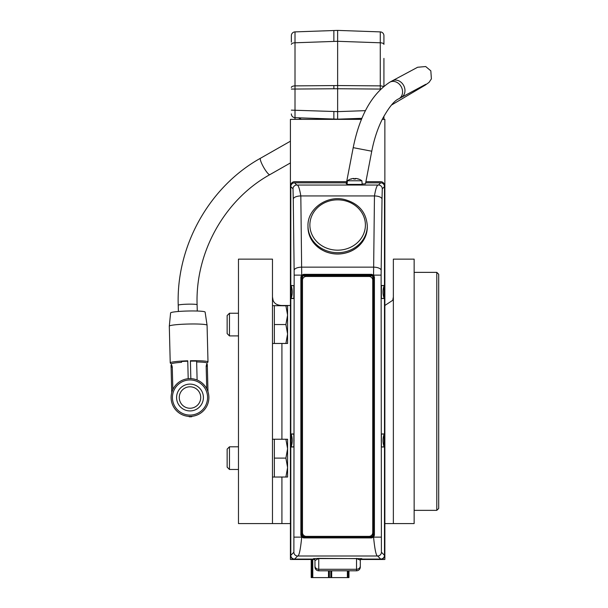<?xml version="1.0" encoding="UTF-8"?>
<svg xmlns="http://www.w3.org/2000/svg" width="608" height="608" viewBox="0 0 608 608"><rect width="100%" height="100%" fill="white"/><g stroke="black" fill="none" stroke-linecap="round" stroke-linejoin="round"><path stroke-width="0.91" d="M383.922 116.151L383.922 119.366L383.922 116.151M383.922 86.176L383.922 58.383M383.922 35.667A3.777 3.777 0 0 0 380.274 31.89L337.638 30.4L337.638 41.298L380.274 42.788A3.777 1.596 180 0 1 383.922 44.384L383.922 35.667A3.777 3.777 0 0 0 380.274 31.89L380.274 89.452M291.361 35.667A3.777 3.777 0 0 1 295.009 31.89A3.777 3.777 0 0 0 291.361 35.667L291.361 42.104M294.994 119.366L295.009 117.686A3.777 3.777 0 0 1 291.361 113.909A3.777 3.777 0 0 0 295.009 117.686L295.009 31.89L333.86 30.529L333.86 41.428L337.638 41.298L337.638 85.546L333.86 85.606L333.86 88.768L337.638 88.738L337.638 85.546L380.274 85.88A3.777 1.596 180 0 1 383.359 86.64M291.361 110.139L333.86 111.492L333.86 119.046L298.482 117.808L301.408 119.366M295.009 117.686L337.638 119.176L337.638 111.629L333.86 111.492M333.86 85.576L295.009 85.88A3.777 1.596 -0 0 0 291.361 87.476M361.509 119.366L290.419 119.366L290.419 559.466L314.465 559.466A1.512 1.512 -90 0 0 313.462 559.086L294.576 559.086A3.777 3.777 135 0 1 290.799 555.309L290.799 555.689A3.777 3.777 0 0 0 294.576 559.466M384.864 559.466L360.818 559.466L384.864 559.466L384.864 119.366L382.227 119.366M348.977 570.798L348.977 577.6L311.197 577.6L311.197 559.466L290.419 559.466M337.638 30.4L333.86 30.529M380.661 89.072L337.638 88.738L337.638 111.629L365.469 110.656M337.638 119.366L361.942 118.324L337.638 119.176M290.419 523.579L281.922 523.579L281.922 477.044M272.475 523.579L272.475 259.137L238.473 259.137L238.473 523.579L281.922 523.579M414.139 523.579L393.361 523.579L414.139 523.579L414.139 259.137L393.361 259.137L393.361 523.579L384.864 523.579M290.419 305.497L281.922 305.497C277.172 305.3 274.223 303.559 273.068 300.276L272.475 296.932M393.361 296.932L392.768 300.276L384.864 305.467M436.802 510.355L438.695 508.47L438.695 274.254L436.802 272.361L436.802 510.355L414.139 510.355M227.141 467.157L229.459 469.475L229.459 446.804L227.141 449.122L227.141 467.157L229.459 469.475L238.473 469.475M227.141 333.594L229.459 335.912L229.459 313.242L227.141 315.56L227.141 333.594L229.459 335.912L238.473 335.912M287.584 343.467L285.897 343.452L287.584 333.997L287.584 343.467L274.368 343.482L274.368 305.672L287.584 305.794M287.584 477.029L274.368 477.044L274.368 439.234L287.584 439.25L287.584 477.029L285.897 477.014L287.584 467.56L285.897 458.105L287.584 448.674L285.897 439.234M272.475 477.029L285.897 477.014M274.368 458.105L285.897 458.105M274.368 343.452L285.897 343.452M274.368 343.482L272.475 343.467M287.584 333.997L285.897 324.543L287.584 315.111L287.584 333.997M274.368 324.543L285.897 324.543M287.584 315.111L285.897 305.672L287.584 305.687L287.584 315.111M346.666 181.693L294.576 181.693A3.777 3.777 0 0 0 290.799 185.478L290.799 555.309L293.877 552.231A3.777 3.777 -135 0 0 297.654 556.008C299.098 556.122 300.458 549.83 301.72 537.13L303.605 537.913L371.678 537.913L373.548 537.107L374.406 535.238L374.406 277.02L373.548 275.15L371.678 274.337L303.605 274.337L301.735 275.15L300.876 277.02L300.876 535.238L301.735 537.107L302.267 536.568L301.72 535.238L301.72 277.02L302.267 275.682L301.72 275.128L300.823 195.943C299.516 188.244 298.171 184.612 296.788 185.037L294.576 182.833L346.446 182.833M380.707 559.466A3.777 3.777 0 0 0 384.484 555.689L384.484 185.478A3.777 3.777 0 0 0 380.707 181.693L365.902 181.693M365.682 182.833L380.707 182.833L378.495 185.037L296.788 185.037A3.777 3.777 -45 0 0 293.01 188.814L290.799 186.61A3.777 3.777 -135 0 1 294.576 182.833M380.707 182.833A3.777 3.777 -45 0 1 384.484 186.61L382.272 188.814A3.777 3.777 45 0 0 378.495 185.037C377.112 184.612 375.767 188.244 374.46 195.943L373.563 275.128L373.016 275.682L373.563 277.02L373.563 535.238L373.016 536.568L371.678 537.13L303.605 537.13L302.267 536.568M373.016 536.568L373.563 537.13C374.824 549.814 376.185 556.107 377.629 556.008A3.777 3.777 135 0 0 381.406 552.231L384.484 555.309A3.777 3.777 45 0 1 380.707 559.086L361.821 559.086A1.512 1.512 -90 0 0 360.308 560.599L360.308 560.166A1.512 1.512 180 0 1 361.821 558.661L318.752 558.364L313.462 558.661L313.462 559.086M302.472 280.242L302.472 532.593A3.777 3.777 0 0 0 306.25 536.37L368.965 536.37A3.777 3.777 0 0 0 372.742 532.593L372.742 280.242A3.777 3.777 0 0 0 368.965 276.465L306.25 276.465A3.777 3.777 0 0 0 302.472 280.242L302.472 277.02L301.72 277.02A1.892 1.892 0 0 1 302.267 275.682L303.605 275.128L371.678 275.128L373.016 275.682M303.605 274.337L303.605 275.88L371.678 275.88A1.132 1.132 0 0 1 372.81 277.02L372.81 535.238L373.563 535.238L373.563 277.02L374.406 277.02M314.974 566.01A3.777 3.268 0 0 0 318.752 569.278L318.752 570.798A3.777 3.777 0 0 1 314.974 567.021L314.974 560.166L314.974 567.021A3.777 3.777 0 0 0 318.752 570.798L356.531 570.798A3.777 3.777 0 0 0 360.308 567.021A3.777 3.777 0 0 1 356.531 570.798L356.531 569.278L318.752 569.278L318.752 558.57L356.531 558.57L360.308 560.166L360.308 567.021L360.308 559.466M324.984 570.798L350.299 570.798M314.465 559.466A1.512 1.512 -90 0 1 314.974 560.599L318.752 558.364M314.974 560.166A1.512 1.512 0 0 0 313.462 558.661M381.436 446.979L384.142 446.85A18.886 18.878 90 0 1 384.142 434.089L384.165 446.979L384.165 433.96L381.436 433.96L381.262 440.473L381.436 446.979L384.165 446.979M381.398 446.834L381.398 434.104L384.165 433.96M381.436 298.513L384.142 298.391A18.886 18.878 90 0 1 384.142 285.623L384.165 298.513L384.165 285.494L381.436 285.494L381.262 292.007L381.436 298.513L384.165 298.513M381.398 285.661A18.886 18.878 90 0 1 381.414 285.623L384.165 285.494M293.846 433.96L293.877 446.85L291.133 446.85L291.118 433.96L291.118 446.979L293.846 446.979L294.021 440.473L293.846 433.96L291.118 433.96M293.884 285.638L293.877 298.391L291.133 298.391L291.133 285.623L293.877 285.631A18.886 18.878 90 0 0 293.869 285.623L291.118 285.494L291.118 298.513L293.846 298.513L293.846 285.494M347.13 183.928L346.256 183.821L353.202 147.653L371.754 151.217L365.492 183.821L362.163 184.004M359.366 184.414L349.919 184.414M170.597 312.938L169.305 326.146A18.886 1.649 -1.4 0 1 169.305 326.146A18.886 1.649 -1.4 0 1 188.146 324.041A18.886 1.649 -1.4 0 1 207.07 325.196L205.116 312.071A17.267 1.505 178.6 0 0 187.819 311.015A17.267 1.505 178.6 0 0 170.597 312.938A17.267 1.505 178.6 0 0 170.597 312.96M207.07 325.196A18.886 1.649 -1.4 0 1 207.07 325.212L207.997 361.935A18.886 1.649 -1.4 0 1 207.928 362.079L206.895 363.158M169.305 326.162L170.232 362.885A18.886 1.649 -1.4 0 1 187.75 360.802L188.199 378.716M190.844 378.647L190.395 360.734A18.886 1.649 -1.4 0 1 207.997 361.935M191.801 416.7L191.794 416.32L191.801 416.7A18.886 18.886 0 0 1 189.164 416.769L189.149 416.389L189.164 416.769M171.395 364.055L170.308 363.029A18.886 1.649 -1.4 0 1 170.232 362.885M171.426 365.332L171.395 363.987A17.754 1.55 178.6 0 1 181.556 362.33L181.534 361.502A18.514 1.611 -1.4 0 1 187.758 361.205M190.471 416.404A18.886 18.886 0 0 1 173.409 388.489A18.886 18.886 0 0 1 206.112 387.661A18.886 18.886 0 0 1 190.471 416.404M189.552 379.954A17.564 17.564 0 0 1 205.428 405.916A17.564 17.564 0 0 1 175.013 406.684A17.564 17.564 0 0 1 189.552 379.954M190.334 410.924A13.414 13.414 0 0 0 201.438 390.518A13.414 13.414 0 0 0 178.22 391.104A13.414 13.414 0 0 0 190.334 410.924M200.724 397.244A10.731 10.731 0 0 1 184.87 406.942A10.731 10.731 0 0 1 184.399 388.368A10.731 10.731 0 0 1 200.724 397.244M207.989 391.772L207.305 364.435L206.56 364.45L206.165 366.183L206.735 388.755M206.925 364.443L206.895 363.09A17.754 1.55 178.6 0 0 196.658 361.95M197.114 380.023L196.635 361.122A18.514 1.611 -1.4 0 0 190.403 361.144M171.737 392.684L171.091 367.072L172.277 367.042L171.79 365.324L171.046 365.347L171.752 365.332M172.277 367.042L172.847 389.614M181.556 362.33L181.534 361.502M171.091 367.072L171.046 365.347M362.193 184.414L347.084 184.414L347.404 180.774L361.882 180.774L362.193 184.414M347.404 180.774A12.092 12.092 0 0 1 350.824 178.988L350.922 178.988A12.061 11.795 -65.3 0 1 352.83 178.516L353.423 178.471A10.64 5.882 -126.9 0 0 352.982 178.6A10.64 7.091 132.1 0 1 353.628 178.471L354.107 178.516A12.061 2.28 84.9 0 0 353.78 178.988L355.505 178.988A12.061 2.28 -84.9 0 0 355.178 178.516L355.657 178.471A10.64 7.091 -132.1 0 1 356.296 178.6A10.64 5.882 126.9 0 0 355.862 178.471L356.448 178.516A12.061 11.795 65.3 0 1 358.363 178.988L358.021 179.17M353.423 178.509L352.83 178.516A12.061 11.795 -65.3 0 0 350.976 178.972M358.302 178.972A12.061 11.795 65.3 0 0 356.448 178.516M355.505 178.988L353.803 178.972M327.18 570.798L348.103 570.798M307.982 227.088L307.982 225.811A29.655 26.874 0 0 0 337.638 252.685A29.655 26.874 0 0 0 367.293 225.811L367.293 227.088A29.655 26.874 180 0 1 337.638 253.962A29.655 26.874 180 0 1 307.982 227.088C308.499 238.29 314.245 246.445 325.212 251.552C333.306 254.79 341.422 254.851 349.577 251.758C354.692 249.683 358.849 246.559 362.056 242.387C365.507 237.766 367.255 232.666 367.293 227.088M311.44 119.366L309.464 119.366M291.361 44.384A3.777 1.596 -0 0 1 295.009 42.788L333.86 41.428M291.361 89.072L333.86 88.768M281.922 439.234L281.922 343.482M328.495 577.6L328.495 571.026M312.793 577.6L312.793 559.466M348.749 577.6L348.749 570.798M348.042 577.6L348.042 571.026M347.381 577.6L347.381 571.026M331.679 577.6L331.679 571.026M311.418 577.6L311.418 559.466M312.132 559.466L312.132 577.6M329.376 577.6L329.376 571.026M330.798 571.026L330.798 577.6M361.821 559.086L361.821 558.661M294.576 559.086L297.654 556.008L377.629 556.008L380.707 559.086M381.406 552.231L381.117 275.128L382.014 199.135A7.554 3.192 -179.3 0 0 374.46 195.943L300.823 195.943A7.554 3.192 179.3 0 0 293.269 199.135L294.135 270.34A7.554 3.192 -0.7 0 1 301.69 267.148L373.593 267.148A7.554 3.192 0.7 0 1 381.148 270.34M373.563 537.13L381.117 537.13M301.72 275.128L294.166 275.128L293.877 552.231M294.166 537.13L301.72 537.13M382.014 199.135L382.272 188.814M381.117 275.128L373.563 275.128M293.01 188.814L293.269 199.135M294.135 270.34L294.166 275.128M306.25 536.37L303.605 536.37L303.605 537.913M303.605 536.37A1.132 1.132 0 0 1 302.472 535.238L300.876 535.238M372.81 535.238A1.132 1.132 0 0 1 371.678 536.37L371.678 537.913M373.563 535.238L374.406 535.238M371.678 275.88L371.678 274.337M301.72 277.02L300.876 277.02M302.472 277.02A1.132 1.132 0 0 1 303.605 275.88M302.472 535.238L302.472 532.593M371.678 536.37L368.965 536.37M372.81 277.02L373.563 277.02M356.531 558.364L356.531 569.278A3.777 3.268 0 0 0 360.308 566.01M381.398 298.368L381.436 285.494M291.118 446.979L291.133 446.85A18.886 18.878 90 0 0 291.133 434.089L293.869 434.089A18.886 18.878 90 0 1 293.884 434.12M291.118 298.513L291.133 298.391A18.886 18.878 90 0 0 291.133 285.623L291.118 285.494M371.754 151.217C374.072 139.338 377.583 128.683 382.28 119.267C388.77 107.441 394.303 100.609 398.878 98.754A9.447 7.851 -118.8 0 0 401.212 86.701A9.447 7.851 -118.8 0 0 389.774 82.209C371.8 94.035 359.609 115.854 353.202 147.653M398.878 98.754L401.272 97.447A9.447 7.851 -118.8 0 0 403.598 85.386A9.447 7.851 -118.8 0 0 392.168 80.894L389.774 82.209M290.419 141.208L260.505 158.232A9.447 1.756 60.4 0 0 263.196 166.508A9.447 1.756 60.4 0 0 269.458 174.663A9.447 1.756 60.4 0 0 269.846 174.648L290.419 162.944M260.505 158.232C209.289 186.671 176.13 245.966 178.228 305.239A9.447 0.821 -1.4 0 1 186.443 304.213A9.447 0.821 -1.4 0 1 196.794 304.562A9.447 0.821 -1.4 0 1 197.106 304.76C195.236 252.297 224.671 199.705 269.846 174.648M206.598 364.458L207.305 364.435M206.165 366.183L207.343 366.153M354.107 178.516L354.152 178.972M355.178 178.516L355.133 178.972M309.875 225.013A27.763 25.164 180 0 1 351.523 203.216A27.763 25.164 180 0 1 351.523 246.802A27.763 25.164 180 0 1 309.875 225.013M414.139 272.361L436.802 272.361M238.473 446.804L229.459 446.804L227.141 449.122M238.473 313.242L229.459 313.242L227.141 315.56M274.368 439.25L272.475 439.25M274.368 305.687L272.475 305.687M401.272 97.447L425.79 84.299M392.168 80.894L417.658 67.245L425.706 66.546L430.829 70.847L431.391 78.888L429.035 82.392L425.326 85.052L391.537 105.024M197.266 311.022L197.106 304.76M178.38 311.501L178.228 305.239M361.874 180.774A12.092 12.092 0 0 0 358.462 178.988M350.824 178.988L351.264 179.17M355.163 178.509L355.125 178.972M367.293 225.811C366.297 212.124 358.621 203.33 344.265 199.439C326.572 195.145 307.374 208.992 307.982 225.811"/></g></svg>
